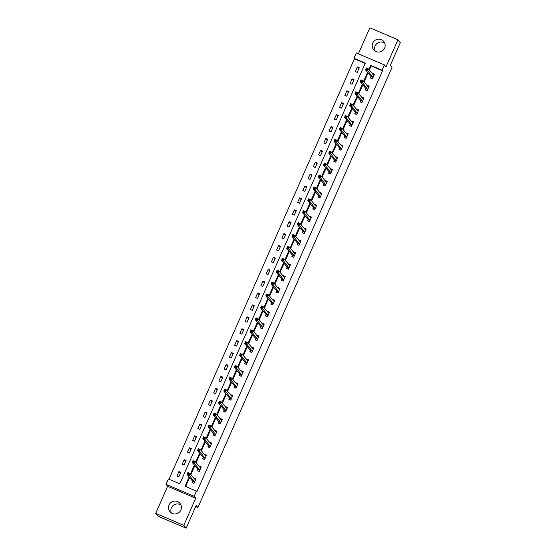 <?xml version="1.0" encoding="UTF-8"?>
<svg xmlns="http://www.w3.org/2000/svg" width="556" height="556" viewBox="0 0 556 556"><rect width="100%" height="100%" fill="white"/><g stroke="black" fill="none" stroke-linecap="round" stroke-linejoin="round"><path stroke-width="0.83" d="M375.043 51.013A6.526 6.422 140.5 0 1 384.682 43.069M372.756 43.083A6.526 6.422 -39.5 0 0 373.653 49.755A6.526 6.422 -39.5 0 0 384.613 48.129A6.526 6.422 -39.5 0 0 383.723 41.457A6.526 6.422 -39.5 0 0 372.756 43.083M171.317 512.931A6.526 6.422 140.5 0 1 180.957 504.987M169.024 505.001A6.526 6.422 -39.5 0 0 169.921 511.673A6.526 6.422 -39.5 0 0 180.881 510.047A6.526 6.422 -39.5 0 0 179.991 503.382A6.526 6.422 -39.5 0 0 169.024 505.001M365.195 63.433L354.408 58.839L353.936 58.269L356.292 52.931L384.411 64.892L382.055 70.237L370.657 65.386L368.843 69.493M195.684 506.599L197.887 507.538L391.994 67.429L390.291 65.365L400.32 42.631L397.957 39.768L369.844 27.8L358.37 53.814M197.887 507.538L196.185 505.473L186.156 528.2L158.043 516.232L155.68 513.369L183.8 525.33L195.74 498.252L194.134 496.306L166.015 484.339L168.371 479.001L179.769 483.852L365.334 63.12L353.936 58.269M195.74 498.252L167.627 486.291L155.68 513.369M167.627 486.291L166.015 484.339M354.408 58.839L168.982 479.258M186.156 528.2L183.8 525.33M178.81 476.93L180.832 472.35L178.928 471.544L176.912 476.124L178.81 476.93M184.057 465.031L186.079 460.451L184.175 459.645L182.16 464.225L184.057 465.031M189.304 453.133L191.327 448.553L189.422 447.747L187.407 452.32L189.304 453.133M194.551 441.235L196.574 436.655L194.676 435.848L192.654 440.421L194.551 441.235M199.806 429.336L201.821 424.756L199.924 423.95L197.901 428.523L199.806 429.336M205.053 417.438L207.068 412.858L205.171 412.052L203.148 416.625L205.053 417.438M210.3 405.539L212.316 400.959L210.418 400.153L208.396 404.726L210.3 405.539M215.547 393.634L217.563 389.061L215.665 388.255L213.65 392.828L215.547 393.634M220.795 381.736L222.81 377.163L220.913 376.356L218.897 380.929L220.795 381.736M226.042 369.837L228.064 365.264L226.16 364.458L224.144 369.031L226.042 369.837M231.289 357.939L233.311 353.366L231.407 352.553L229.392 357.133L231.289 357.939M236.536 346.04L238.559 341.467L236.654 340.654L234.639 345.234L236.536 346.04M241.784 334.142L243.806 329.569L241.909 328.756L239.886 333.336L241.784 334.142M247.038 322.244L249.053 317.671L247.156 316.857L245.133 321.438L247.038 322.244M252.285 310.345L254.3 305.765L252.403 304.959L250.381 309.539L252.285 310.345M257.532 298.447L259.548 293.867L257.65 293.061L255.628 297.641L257.532 298.447M262.779 286.548L264.795 281.968L262.898 281.162L260.882 285.742L262.779 286.548M268.027 274.65L270.042 270.07L268.145 269.264L266.129 273.837L268.027 274.65M273.274 262.752L275.296 258.172L273.392 257.365L271.377 261.939L273.274 262.752M278.521 250.853L280.544 246.273L278.639 245.467L276.624 250.04L278.521 250.853M283.768 238.955L285.791 234.375L283.887 233.569L281.871 238.142L283.768 238.955M289.023 227.05L291.038 222.476L289.141 221.67L287.118 226.243L289.023 227.05M294.27 215.151L296.285 210.578L294.388 209.772L292.366 214.345L294.27 215.151M299.517 203.253L301.533 198.68L299.635 197.873L297.613 202.447L299.517 203.253M304.764 191.354L306.78 186.781L304.883 185.968L302.867 190.548L304.764 191.354M310.012 179.456L312.027 174.883L310.13 174.07L308.114 178.65L310.012 179.456M315.259 167.558L317.281 162.984L315.377 162.171L313.362 166.751L315.259 167.558M320.506 155.659L322.529 151.086L320.624 150.273L318.609 154.853L320.506 155.659M325.753 143.761L327.776 139.188L325.872 138.374L323.856 142.955L325.753 143.761M331.001 131.862L333.023 127.282L331.126 126.476L329.103 131.056L331.001 131.862M336.255 119.964L338.27 115.384L336.373 114.578L334.351 119.158L336.255 119.964M341.502 108.066L343.518 103.486L341.62 102.679L339.598 107.252L341.502 108.066M346.749 96.167L348.765 91.587L346.868 90.781L344.845 95.354L346.749 96.167M351.997 84.269L354.012 79.689L352.115 78.882L350.099 83.456L351.997 84.269M357.244 72.37L359.259 67.79L357.362 66.984L355.347 71.557L357.244 72.37M189.137 476.937L185.092 486.118L196.963 491.539L382.528 70.807L371.13 65.956L369.316 70.063M368.044 72.947L364.069 81.961M362.797 84.846L358.822 93.86M357.55 96.744L353.574 105.758M352.302 108.642L348.327 117.657M347.055 120.541L343.073 129.555M341.808 132.439L337.826 141.46M336.554 144.338L332.578 153.359M331.306 156.236L327.331 165.257M326.059 168.134L322.084 177.155M320.812 180.033L316.837 189.054M315.565 191.938L311.589 200.952M310.317 203.837L306.342 212.851M305.07 215.735L301.095 224.749M299.823 227.633L295.841 236.647M294.569 239.532L290.593 248.546M289.322 251.43L285.346 260.444M284.074 263.329L280.099 272.343M278.827 275.227L274.852 284.241M273.58 287.125L269.604 296.139M268.333 299.024L264.357 308.045M263.085 310.922L259.11 319.943M257.838 322.821L253.863 331.842M252.591 334.719L248.608 343.74M247.337 346.617L243.361 355.638M242.089 358.523L238.114 367.537M236.842 370.421L232.867 379.435M231.595 382.32L227.619 391.334M226.348 394.218L222.372 403.232M221.1 406.116L217.125 415.13M215.853 418.015L211.878 427.029M210.606 429.913L206.624 438.927M205.359 441.812L201.376 450.826M200.104 453.71L196.129 462.724M194.857 465.608L190.882 474.622M189.61 477.507L185.704 486.375M192.654 481.357L192.112 482.587L194.009 483.4L196.025 478.82L194.127 478.014L193.968 478.375M197.901 469.459L197.359 470.689L199.256 471.502L201.272 466.922L199.375 466.116L199.215 466.47M203.148 457.56L202.606 458.79L204.504 459.603L206.526 455.023L204.622 454.217L204.462 454.572M208.396 445.655L207.854 446.892L209.751 447.698L211.773 443.125L209.869 442.319L209.716 442.673M213.643 433.756L213.101 434.994L214.998 435.8L217.021 431.227L215.116 430.42L214.963 430.775M218.89 421.858L218.348 423.095L220.245 423.901L222.268 419.328L220.371 418.515L220.211 418.877M224.144 409.96L223.595 411.197L225.5 412.003L227.515 407.43L225.618 406.617L225.458 406.978M229.392 398.061L228.843 399.298L230.747 400.105L232.762 395.531L230.865 394.718L230.705 395.08M234.639 386.163L234.09 387.4L235.994 388.206L238.01 383.633L236.112 382.82L235.952 383.181M239.886 374.264L239.344 375.502L241.241 376.308L243.257 371.735L241.36 370.921L241.2 371.283M245.133 362.366L244.591 363.603L246.489 364.409L248.504 359.829L246.607 359.023L246.447 359.385M250.381 350.468L249.839 351.705L251.736 352.511L253.758 347.931L251.854 347.125L251.694 347.486M255.628 338.569L255.086 339.799L256.983 340.613L259.006 336.032L257.101 335.226L256.948 335.588M260.875 326.671L260.333 327.901L262.23 328.714L264.253 324.134L262.349 323.328L262.196 323.689M266.122 314.772L265.58 316.003L267.478 316.816L269.5 312.236L267.603 311.43L267.443 311.791M271.377 302.874L270.828 304.104L272.732 304.917L274.747 300.337L272.85 299.531L272.69 299.886M276.624 290.976L276.075 292.206L277.979 293.019L279.995 288.439L278.097 287.633L277.937 287.987M281.871 279.07L281.322 280.307L283.226 281.114L285.242 276.54L283.345 275.734L283.185 276.089M287.118 267.172L286.576 268.409L288.474 269.215L290.489 264.642L288.592 263.836L288.432 264.19M292.366 255.273L291.824 256.511L293.721 257.317L295.736 252.744L293.839 251.937L293.679 252.292M297.613 243.375L297.071 244.612L298.968 245.418L300.991 240.845L299.086 240.032L298.926 240.394M302.86 231.477L302.318 232.714L304.215 233.52L306.238 228.947L304.334 228.134L304.181 228.495M308.107 219.578L307.565 220.815L309.463 221.622L311.485 217.048L309.581 216.235L309.428 216.597M313.362 207.68L312.813 208.917L314.71 209.723L316.732 205.15L314.835 204.337L314.675 204.698M318.609 195.781L318.06 197.019L319.964 197.825L321.98 193.245L320.082 192.439L319.922 192.8M323.856 183.883L323.307 185.12L325.211 185.926L327.227 181.346L325.329 180.54L325.17 180.902M329.103 171.985L328.554 173.215L330.459 174.028L332.474 169.448L330.577 168.642L330.417 169.003M334.351 160.086L333.808 161.316L335.706 162.13L337.721 157.55L335.824 156.743L335.664 157.105M339.598 148.188L339.056 149.418L340.953 150.231L342.969 145.651L341.071 144.845L340.911 145.206M344.845 136.289L344.303 137.52L346.2 138.333L348.223 133.753L346.318 132.947L346.159 133.301M350.092 124.391L349.55 125.621L351.448 126.434L353.47 121.854L351.566 121.048L351.413 121.403M355.34 112.486L354.797 113.723L356.695 114.529L358.717 109.956L356.813 109.15L356.66 109.504M360.594 100.587L360.045 101.824L361.949 102.631L363.965 98.058L362.067 97.251L361.907 97.606M365.841 88.689L365.292 89.926L367.196 90.732L369.212 86.159L367.314 85.353L367.155 85.707M371.088 76.791L370.539 78.028L372.444 78.834L374.459 74.261L372.562 73.448L372.402 73.809M384.411 64.892L386.017 66.845L397.957 39.768M382.528 70.807L382.055 70.237M196.49 490.969L194.134 496.306M367.572 72.37L363.596 81.391M362.324 84.269L358.349 93.29M357.077 96.167L353.102 105.188M351.83 108.072L347.854 117.087M346.583 119.971L342.6 128.985M341.335 131.869L337.353 140.883M336.081 143.768L332.106 152.782M330.834 155.666L326.858 164.68M325.587 167.564L321.611 176.579M320.339 179.463L316.364 188.477M315.092 191.361L311.117 200.375M309.845 203.26L305.87 212.274M304.598 215.158L300.622 224.172M299.35 227.056L295.368 236.078M294.103 238.955L290.121 247.976M288.849 250.853L284.874 259.874M283.602 262.752L279.626 271.773M278.354 274.657L274.379 283.671M273.107 286.555L269.132 295.57M267.86 298.454L263.885 307.468M262.613 310.352L258.637 319.366M257.365 322.251L253.39 331.265M252.118 334.149L248.136 343.163M246.871 346.047L242.889 355.062M241.617 357.946L237.641 366.96M236.369 369.844L232.394 378.858M231.122 381.743L227.147 390.757M225.875 393.641L221.9 402.662M220.628 405.539L216.652 414.561M215.38 417.438L211.405 426.459M210.133 429.336L206.158 438.357M204.886 441.235L200.904 450.256M199.632 453.14L195.656 462.154M194.385 465.038L190.409 474.053M371.13 65.956L370.657 65.386M194.961 479.029L194.127 478.014M180.401 473.33L178.928 471.544M185.648 461.431L184.175 459.645M200.216 467.13L199.375 466.116M190.896 449.533L189.422 447.747M205.463 455.232L204.622 454.217M196.143 437.635L194.676 435.848M210.71 443.334L209.869 442.319M201.39 425.736L199.924 423.95M215.957 431.435L215.116 430.42M206.637 413.831L205.171 412.052M221.205 419.537L220.371 418.515M211.885 401.932L210.418 400.153M226.452 407.638L225.618 406.617M217.132 390.034L215.665 388.255M231.699 395.74L230.865 394.718M222.386 378.136L220.913 376.356M236.946 383.842L236.112 382.82M227.633 366.237L226.16 364.458M242.194 371.936L241.36 370.921M232.881 354.339L231.407 352.553M247.448 360.038L246.607 359.023M238.128 342.44L236.654 340.654M252.695 348.139L251.854 347.125M243.375 330.542L241.909 328.756M257.942 336.241L257.101 335.226M248.622 318.644L247.156 316.857M263.19 324.343L262.349 323.328M253.87 306.745L252.403 304.959M268.437 312.444L267.603 311.43M259.117 294.847L257.65 293.061M273.684 300.546L272.85 299.531M264.364 282.948L262.898 281.162M278.931 288.647L278.097 287.633M269.618 271.05L268.145 269.264M284.179 276.749L283.345 275.734M274.866 259.152L273.392 257.365M289.426 264.851L288.592 263.836M280.113 247.246L278.639 245.467M294.68 252.952L293.839 251.937M285.36 235.348L283.887 233.569M299.927 241.054L299.086 240.032M290.607 223.449L289.141 221.67M305.174 229.155L304.334 228.134M295.855 211.551L294.388 209.772M310.422 217.257L309.581 216.235M301.102 199.653L299.635 197.873M315.669 205.352L314.835 204.337M306.349 187.754L304.883 185.968M320.916 193.453L320.082 192.439M311.596 175.856L310.13 174.07M326.163 181.555L325.329 180.54M316.85 163.957L315.377 162.171M331.411 169.656L330.577 168.642M322.098 152.059L320.624 150.273M336.658 157.758L335.824 156.743M327.345 140.161L325.872 138.374M341.912 145.86L341.071 144.845M332.592 128.262L331.126 126.476M347.159 133.961L346.318 132.947M337.839 116.364L336.373 114.578M352.407 122.063L351.566 121.048M343.087 104.465L341.62 102.679M357.654 110.164L356.813 109.15M348.334 92.567L346.868 90.781M362.901 98.266L362.067 97.251M353.581 80.669L352.115 78.882M368.148 86.368L367.314 85.353M358.835 68.763L357.362 66.984M373.396 74.469L372.562 73.448M192.849 482.907L194.1 483.192M194.266 478.73L195.781 479.376M192.543 482.525L192.647 481.197L187.059 474.407L187.9 472.496L189.798 473.309L195.483 480.057M188.852 473.49L189.798 473.309L188.957 475.213L187.059 474.407L187.754 473.927L188.512 474.247L188.852 473.49L188.095 473.163L187.754 473.927M194.551 482.163L188.512 474.247M187.9 472.496L188.095 473.163M198.103 471.008L199.347 471.293M199.514 466.832L201.029 467.478M197.79 470.626L197.894 469.299L192.306 462.509L193.147 460.597L195.045 461.41L200.73 468.159M194.1 461.591L195.045 461.41L194.204 463.315L192.306 462.509L193.001 462.029L193.766 462.349L194.1 461.591L193.342 461.265L193.001 462.029M199.799 470.265L193.766 462.349M193.147 460.597L193.342 461.265M203.35 459.11L204.594 459.395M204.761 454.933L206.276 455.579M203.037 458.728L203.142 457.4L197.554 450.61L198.395 448.699L200.292 449.512L205.977 456.261M199.347 449.693L200.292 449.512L199.451 451.416L197.554 450.61L198.249 450.131L199.013 450.45L199.347 449.693L198.589 449.366L198.249 450.131M205.046 458.366L199.013 450.45M198.395 448.699L198.589 449.366M208.597 447.212L209.841 447.497M210.008 443.035L211.523 443.681M208.285 446.829L208.396 445.495L202.801 438.712L203.642 436.801L205.539 437.614L211.224 444.362M204.594 437.794L205.539 437.614L204.698 439.518L202.801 438.712L203.496 438.232L204.26 438.552L204.594 437.794L203.837 437.468L203.496 438.232M210.3 446.468L204.26 438.552M203.642 436.801L203.837 437.468M213.845 435.313L215.089 435.598M215.255 431.136L216.777 431.783M213.532 434.931L213.643 433.597L208.048 426.813L208.889 424.902L210.787 425.708L216.472 432.464M209.841 425.889L210.787 425.708L209.946 427.62L208.048 426.813L208.75 426.334L209.508 426.654L209.841 425.889L209.084 425.569L208.75 426.334M215.547 434.57L209.508 426.654M208.889 424.902L209.084 425.569M219.092 423.408L220.343 423.7M220.503 419.238L222.025 419.884M218.779 423.033L218.89 421.698L213.295 414.908L214.136 413.004L216.034 413.81L221.726 420.558M215.089 413.991L216.034 413.81L215.193 415.721L213.295 414.908L213.997 414.435L214.755 414.755L215.089 413.991L214.331 413.671L213.997 414.435M220.795 422.671L214.755 414.755M214.136 413.004L214.331 413.671M224.339 411.51L225.59 411.794M225.75 407.339L227.272 407.986M224.026 411.134L224.137 409.8L218.543 403.01L219.384 401.105L221.288 401.912L226.973 408.66M220.343 402.092L221.288 401.912L220.447 403.823L218.543 403.01L219.245 402.537L220.002 402.857L220.343 402.092L219.578 401.773L219.245 402.537M226.042 410.773L220.002 402.857M219.384 401.105L219.578 401.773M229.586 399.611L230.837 399.896M231.004 395.441L232.519 396.087M229.274 399.236L229.385 397.901L223.79 391.111L224.631 389.207L226.535 390.013L232.22 396.762M225.59 390.194L226.535 390.013L225.694 391.924L223.79 391.111L224.492 390.632L225.25 390.958L225.59 390.194L224.826 389.874L224.492 390.632M231.289 398.874L225.25 390.958M224.631 389.207L224.826 389.874M234.834 387.713L236.085 387.998M236.251 383.543L237.766 384.189M234.521 387.337L234.632 386.003L229.037 379.213L229.878 377.309L231.782 378.115L237.468 384.863M230.837 378.295L231.782 378.115L230.942 380.026L229.037 379.213L229.739 378.733L230.497 379.06L230.837 378.295L230.073 377.976L229.739 378.733M236.536 386.969L230.497 379.06M229.878 377.309L230.073 377.976M240.081 375.814L241.332 376.099M241.499 371.644L243.014 372.291M239.775 375.439L239.879 374.105L234.291 367.314L235.132 365.41L237.03 366.216L242.715 372.965M236.085 366.397L237.03 366.216L236.189 368.121L234.291 367.314L234.986 366.835L235.751 367.162L236.085 366.397L235.327 366.077L234.986 366.835M241.784 375.071L235.751 367.162M235.132 365.41L235.327 366.077M245.335 363.916L246.579 364.201M246.746 359.746L248.261 360.385M245.022 363.541L245.126 362.206L239.539 355.416L240.38 353.512L242.277 354.318L247.962 361.066M241.332 354.499L242.277 354.318L241.436 356.222L239.539 355.416L240.234 354.936L240.998 355.263L241.332 354.499L240.574 354.172L240.234 354.936M247.031 363.172L240.998 355.263M240.38 353.512L240.574 354.172M250.582 352.017L251.826 352.302M251.993 347.841L253.508 348.487M250.269 351.642L250.374 350.308L244.786 343.518L245.627 341.613L247.524 342.42L253.209 349.168M246.579 342.6L247.524 342.42L246.683 344.324L244.786 343.518L245.481 343.038L246.245 343.365L246.579 342.6L245.821 342.274L245.481 343.038M252.278 351.274L246.245 343.365M245.627 341.613L245.821 342.274M255.829 340.119L257.074 340.404M257.24 335.942L258.755 336.589M255.517 339.737L255.628 338.409L250.033 331.619L250.874 329.715L252.771 330.521L258.457 337.27M251.826 330.702L252.771 330.521L251.931 332.425L250.033 331.619L250.735 331.14L251.493 331.466L251.826 330.702L251.069 330.375L250.735 331.14M257.532 339.375L251.493 331.466M250.874 329.715L251.069 330.375M261.077 328.221L262.328 328.506M262.488 324.044L264.01 324.69M260.764 327.838L260.875 326.511L255.28 319.721L256.121 317.81L258.019 318.623L263.704 325.371M257.074 318.803L258.019 318.623L257.178 320.527L255.28 319.721L255.982 319.241L256.74 319.568L257.074 318.803L256.316 318.477L255.982 319.241M262.779 327.477L256.74 319.568M256.121 317.81L256.316 318.477M266.324 316.322L267.575 316.607M267.735 312.145L269.257 312.792M266.011 315.94L266.122 314.613L260.528 307.822L261.369 305.911L263.266 306.724L268.958 313.473M262.321 306.905L263.266 306.724L262.425 308.629L260.528 307.822L261.23 307.343L261.987 307.663L262.321 306.905L261.563 306.578L261.23 307.343M268.027 315.579L261.987 307.663M261.369 305.911L261.563 306.578M271.571 304.424L272.822 304.709M272.982 300.247L274.504 300.893M271.258 304.042L271.37 302.714L265.775 295.924L266.616 294.013L268.52 294.826L274.205 301.574M267.575 295.007L268.52 294.826L267.679 296.73L265.775 295.924L266.477 295.445L267.234 295.764L267.575 295.007L266.81 294.68L266.477 295.445M273.274 303.68L267.234 295.764M266.616 294.013L266.81 294.68M276.818 292.525L278.07 292.81M278.236 288.349L279.751 288.995M276.506 292.143L276.617 290.816L271.022 284.026L271.863 282.114L273.767 282.928L279.453 289.676M272.822 283.108L273.767 282.928L272.926 284.832L271.022 284.026L271.724 283.546L272.482 283.866L272.822 283.108L272.058 282.782L271.724 283.546M278.521 291.782L272.482 283.866M271.863 282.114L272.058 282.782M282.066 280.627L283.317 280.912M283.484 276.45L284.999 277.096M281.753 280.245L281.864 278.91L276.269 272.127L277.11 270.216L279.015 271.029L284.7 277.778M278.07 271.21L279.015 271.029L278.174 272.933L276.269 272.127L276.971 271.648L277.729 271.967L278.07 271.21L277.305 270.883L276.971 271.648M283.768 279.883L277.729 271.967M277.11 270.216L277.305 270.883M287.313 268.729L288.564 269.014M288.731 264.552L290.246 265.198M287.007 268.346L287.111 267.012L281.524 260.229L282.365 258.318L284.262 259.124L289.947 265.879M283.317 259.305L284.262 259.124L283.421 261.035L281.524 260.229L282.219 259.749L282.983 260.069L283.317 259.305L282.559 258.985L282.219 259.749M289.016 267.985L282.983 260.069M282.365 258.318L282.559 258.985M292.567 256.823L293.811 257.115M293.978 252.653L295.493 253.3M292.254 256.448L292.359 255.114L286.771 248.323L287.612 246.419L289.509 247.225L295.194 253.974M288.564 247.406L289.509 247.225L288.668 249.137L286.771 248.323L287.466 247.851L288.23 248.171L288.564 247.406L287.806 247.086L287.466 247.851M294.263 256.087L288.23 248.171M287.612 246.419L287.806 247.086M297.814 244.925L299.058 245.21M299.225 240.755L300.74 241.401M297.502 244.55L297.606 243.215L292.018 236.425L292.859 234.521L294.756 235.327L300.442 242.075M293.811 235.508L294.756 235.327L293.915 237.238L292.018 236.425L292.713 235.952L293.478 236.272L293.811 235.508L293.054 235.188L292.713 235.952M299.517 244.188L293.478 236.272M292.859 234.521L293.054 235.188M303.062 233.027L304.306 233.311M304.473 228.857L305.988 229.503M302.749 232.651L302.86 231.317L297.265 224.527L298.106 222.622L300.004 223.429L305.689 230.177M299.058 223.609L300.004 223.429L299.163 225.34L297.265 224.527L297.967 224.047L298.725 224.374L299.058 223.609L298.301 223.29L297.967 224.047M304.764 232.29L298.725 224.374M298.106 222.622L298.301 223.29M308.309 221.128L309.56 221.413M309.72 216.958L311.242 217.605M307.996 220.753L308.107 219.418L302.513 212.628L303.354 210.724L305.251 211.53L310.936 218.279M304.306 211.711L305.251 211.53L304.41 213.441L302.513 212.628L303.215 212.149L303.972 212.475L304.306 211.711L303.548 211.391L303.215 212.149M310.012 220.385L303.972 212.475M303.354 210.724L303.548 211.391M313.556 209.23L314.807 209.515M314.967 205.06L316.489 205.706M313.243 208.854L313.355 207.52L307.76 200.73L308.601 198.826L310.498 199.632L316.19 206.38M309.553 199.812L310.498 199.632L309.657 201.536L307.76 200.73L308.462 200.25L309.219 200.577L309.553 199.812L308.795 199.493L308.462 200.25M315.259 208.486L309.219 200.577M308.601 198.826L308.795 199.493M318.803 197.331L320.054 197.616M320.214 193.161L321.736 193.801M318.491 196.956L318.602 195.622L313.007 188.831L313.848 186.927L315.752 187.733L321.438 194.482M314.807 187.914L315.752 187.733L314.911 189.638L313.007 188.831L313.709 188.352L314.467 188.679L314.807 187.914L314.043 187.587L313.709 188.352M320.506 196.588L314.467 188.679M313.848 186.927L314.043 187.587M324.051 185.433L325.302 185.718M325.469 181.256L326.984 181.902M323.738 185.058L323.849 183.723L318.254 176.933L319.095 175.029L321 175.835L326.685 182.583M320.054 176.016L321 175.835L320.159 177.739L318.254 176.933L318.956 176.454L319.714 176.78L320.054 176.016L319.29 175.689L318.956 176.454M325.753 184.689L319.714 176.78M319.095 175.029L319.29 175.689M329.298 173.535L330.549 173.819M330.716 169.358L332.231 170.004M328.985 173.152L329.096 171.825L323.502 165.035L324.343 163.13L326.247 163.937L331.932 170.685M325.302 164.117L326.247 163.937L325.406 165.841L323.502 165.035L324.204 164.555L324.961 164.882L325.302 164.117L324.537 163.791L324.204 164.555M331.001 172.791L324.961 164.882M324.343 163.13L324.537 163.791M334.545 161.636L335.796 161.921M335.963 157.459L337.478 158.106M334.239 161.254L334.344 159.926L328.756 153.136L329.597 151.232L331.494 152.038L337.179 158.787M330.549 152.219L331.494 152.038L330.653 153.942L328.756 153.136L329.451 152.657L330.215 152.983L330.549 152.219L329.791 151.892L329.451 152.657M336.248 160.892L330.215 152.983M329.597 151.232L329.791 151.892M339.799 149.738L341.043 150.023M341.21 145.561L342.725 146.207M339.487 149.356L339.591 148.028L334.003 141.238L334.844 139.327L336.741 140.14L342.426 146.888M335.796 140.32L336.741 140.14L335.9 142.044L334.003 141.238L334.698 140.758L335.463 141.078L335.796 140.32L335.039 139.994L334.698 140.758M341.495 148.994L335.463 141.078M334.844 139.327L335.039 139.994M345.047 137.839L346.291 138.124M346.457 133.662L347.973 134.309M344.734 137.457L344.838 136.13L339.25 129.339L340.091 127.428L341.989 128.241L347.674 134.99M341.043 128.422L341.989 128.241L341.148 130.146L339.25 129.339L339.945 128.86L340.71 129.18L341.043 128.422L340.286 128.095L339.945 128.86M346.749 137.096L340.71 129.18M340.091 127.428L340.286 128.095M350.294 125.941L351.538 126.226M351.705 121.764L353.22 122.41M349.981 125.559L350.092 124.231L344.498 117.441L345.339 115.53L347.236 116.343L352.921 123.091M346.291 116.524L347.236 116.343L346.395 118.247L344.498 117.441L345.2 116.962L345.957 117.281L346.291 116.524L345.533 116.197L345.2 116.962M351.997 125.197L345.957 117.281M345.339 115.53L345.533 116.197M355.541 114.043L356.792 114.327M356.952 109.866L358.474 110.512M355.228 113.66L355.34 112.333L349.745 105.543L350.586 103.631L352.483 104.445L358.168 111.193M351.538 104.625L352.483 104.445L351.642 106.349L349.745 105.543L350.447 105.063L351.204 105.383L351.538 104.625L350.78 104.299L350.447 105.063M357.244 113.299L351.204 105.383M350.586 103.631L350.78 104.299M360.788 102.144L362.039 102.429M362.199 97.967L363.721 98.614M360.476 101.762L360.587 100.427L354.992 93.644L355.833 91.733L357.73 92.539L363.422 99.295M356.792 92.72L357.73 92.539L356.889 94.45L354.992 93.644L355.694 93.165L356.452 93.484L356.792 92.72L356.028 92.4L355.694 93.165M362.491 101.4L356.452 93.484M355.833 91.733L356.028 92.4M366.036 90.239L367.287 90.531M367.447 86.069L368.969 86.715M365.723 89.864L365.834 88.529L360.239 81.739L361.08 79.835L362.985 80.641L368.67 87.389M362.039 80.822L362.985 80.641L362.144 82.552L360.239 81.739L360.941 81.266L361.699 81.586L362.039 80.822L361.275 80.502L360.941 81.266M367.738 89.502L361.699 81.586M361.08 79.835L361.275 80.502M371.283 78.34L372.534 78.625M372.701 74.17L374.216 74.817M370.97 77.965L371.081 76.631L365.487 69.841L366.328 67.936L368.232 68.742L373.917 75.491M367.287 68.923L368.232 68.742L367.391 70.654L365.487 69.841L366.189 69.368L366.946 69.688L367.287 68.923L366.522 68.603L366.189 69.368M372.986 77.604L366.946 69.688M366.328 67.936L366.522 68.603M194.558 482.101L192.661 481.294M194.551 482.003L192.647 481.197M199.806 470.202L197.908 469.396M199.799 470.105L197.894 469.299M205.053 458.304L203.155 457.498M205.046 458.207L203.142 457.4M210.3 446.405L208.403 445.599M210.293 446.308L208.396 445.495M215.554 434.507L213.65 433.701M215.54 434.41L213.643 433.597M220.801 422.609L218.897 421.795M220.788 422.511L218.89 421.698M226.049 410.71L224.144 409.897M226.035 410.613L224.137 409.8M231.296 398.812L229.399 397.999M231.282 398.715L229.385 397.901M236.543 386.913L234.646 386.1M236.529 386.809L234.632 386.003M241.79 375.008L239.893 374.202M241.784 374.911L239.879 374.105M247.038 363.11L245.14 362.303M247.031 363.012L245.126 362.206M252.285 351.211L250.388 350.405M252.278 351.114L250.374 350.308M257.532 339.313L255.635 338.507M257.525 339.216L255.628 338.409M262.786 327.414L260.882 326.608M262.773 327.317L260.875 326.511M268.034 315.516L266.129 314.71M268.02 315.419L266.122 314.613M273.281 303.618L271.377 302.811M273.267 303.52L271.37 302.714M278.528 291.719L276.631 290.913M278.514 291.622L276.617 290.816M283.775 279.821L281.878 279.015M283.762 279.724L281.864 278.91M289.023 267.922L287.125 267.116M289.016 267.825L287.111 267.012M294.27 256.024L292.373 255.211M294.263 255.927L292.359 255.114M299.517 244.126L297.62 243.313M299.51 244.028L297.606 243.215M304.764 232.227L302.867 231.414M304.757 232.13L302.86 231.317M310.019 220.329L308.114 219.516M310.005 220.225L308.107 219.418M315.266 208.424L313.362 207.617M315.252 208.326L313.355 207.52M320.513 196.525L318.609 195.719M320.499 196.428L318.602 195.622M325.76 184.627L323.863 183.821M325.746 184.529L323.849 183.723M331.008 172.728L329.11 171.922M330.994 172.631L329.096 171.825M336.255 160.83L334.358 160.024M336.248 160.733L334.344 159.926M341.502 148.932L339.605 148.125M341.495 148.834L339.591 148.028M346.749 137.033L344.852 136.227M346.742 136.936L344.838 136.13M352.004 125.135L350.099 124.329M351.99 125.037L350.092 124.231M357.251 113.236L355.347 112.43M357.237 113.139L355.34 112.333M362.498 101.338L360.594 100.532M362.484 101.241L360.587 100.427M367.745 89.44L365.841 88.626M367.731 89.342L365.834 88.529M372.993 77.541L371.095 76.728M372.979 77.444L371.081 76.631"/></g></svg>
